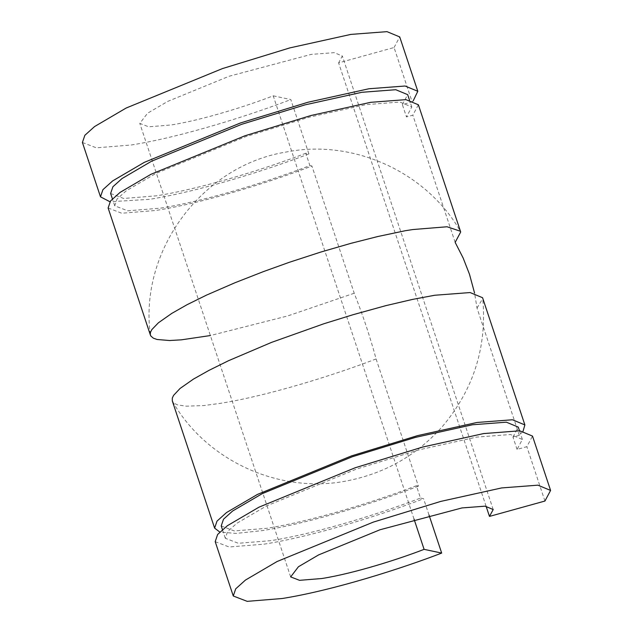 <?xml version="1.0" encoding="UTF-8"?>
<svg xmlns="http://www.w3.org/2000/svg" width="633" height="633" viewBox="0 0 633 633"><rect width="100%" height="100%" fill="white"/><g stroke="black" fill="none" stroke-linecap="round" stroke-linejoin="round"><path stroke-width="0.47" stroke-dasharray="3.17 2.37" d="M221.218 525.936L234.25 530.945L267.015 528.286C315.242 520.611 379.824 499.872 416.387 485.725L420.486 498.06C383.93 512.208 319.341 532.946 271.114 540.629L238.356 543.28L225.324 538.272L227.603 531.562L236.726 523.356L266.311 506.012L356.355 469.124L419.576 449.715L476.586 437.102L510.467 434.523L522.383 439.452L517.058 449.398L526.846 446.692L532.511 436.09M523.072 431.176L519.337 435.298L512.959 437.063L517.058 449.398M512.959 437.063L518.277 427.117M215.196 541.642L229.122 546.991L264.111 544.158C315.598 535.961 384.54 513.822 423.588 498.717L420.486 498.06M429 514.985L423.588 498.717M544.934 501.043L526.846 446.692M486.097 506.258L338.608 62.889L394.066 47.522L412.146 101.881L402.359 104.595L406.465 116.931L412.843 115.166L418.381 104.793M414.014 519.044L273.227 95.828C248.294 105.505 204.048 119.732 171.021 124.994L148.684 126.806L139.798 123.388L147.576 113.212L167.745 101.391L229.106 76.253L311.112 54.406L334.208 52.65L342.334 56.013L338.608 62.889M273.227 95.828L290.808 99.555L308.888 153.906L305.786 153.249L309.893 165.593C273.329 179.74 208.748 200.479 160.521 208.154L127.755 210.813L114.723 205.804L117.002 199.094L126.125 190.881L155.71 173.537L245.754 136.649L308.975 117.247L365.985 104.635L399.874 102.048L411.782 106.985L406.465 116.931M416.387 485.725L418.405 486.152L376.089 358.943C370.258 337.334 362.978 315.432 354.227 293.229L311.911 166.02L309.893 165.593M394.066 47.522L399.724 36.92M82.409 142.48L96.335 147.829L131.332 144.989C182.81 136.799 251.752 114.66 290.808 99.555M308.888 153.906C269.84 169.019 200.89 191.15 149.412 199.348L109.928 201.745M413.191 100.869L412.146 101.881M455.159 242.376L412.843 115.166M519.337 435.298L477.021 308.089L474.584 293.119M110.617 193.469L123.657 198.477L156.414 195.819C204.641 188.143 269.223 167.397 305.786 153.249M402.359 104.595L407.676 94.649M108.124 207.996L121.734 213.234L155.955 210.457C206.303 202.441 273.725 180.793 311.911 166.02M354.227 293.229L287.722 315.93L210.37 335.545M376.089 358.943C337.903 373.715 270.481 395.364 220.134 403.379L203.921 405.539L186.316 406.18L177.43 404.859L173.909 403.11L172.303 400.926M477.021 308.089L482.742 298.554L482.56 297.716M418.405 486.152C380.219 500.925 312.797 522.573 262.45 530.589L236.18 533.413L219.809 532.052M225.324 538.272L222.444 529.615M522.383 439.452L519.495 430.796M493.202 509.533L342.334 56.013M290.666 576.908L139.798 123.388M114.723 205.804L112.413 198.849M411.782 106.985L409.472 100.03M172.659 401.71C206.991 461.512 280.807 494.666 348.292 480.613C385.845 472.986 417.321 454.826 442.72 426.128C473.761 389.16 487.109 346.631 482.742 298.554M150.258 334.366C139.197 250.051 202.782 165.086 286.796 151.912C353.752 138.888 426.365 172.073 460.341 231.211"/><path stroke-width="0.95" d="M519.495 430.796L518.277 427.117L506.36 422.179L472.479 424.767L415.47 437.379L352.249 456.781L262.204 493.669L232.62 511.013L223.496 519.226L221.218 525.936L222.444 529.615M550.591 490.44L532.511 436.09L519.78 430.812L483.588 433.573L422.702 447.04L355.168 467.771L258.976 507.175L227.374 525.707L217.633 534.474L215.196 541.642L233.276 596.001L235.713 588.832L245.462 580.065L277.056 561.534L373.256 522.13L440.782 501.399L501.668 487.924L537.868 485.171L550.591 490.44L544.934 501.043L489.475 516.409L493.202 509.533L485.076 506.171L461.979 507.927L379.966 529.774L318.605 554.912L298.444 566.733L290.666 576.908L299.551 580.326L321.888 578.515C354.915 573.253 399.162 559.018 424.094 549.349L414.014 519.044M233.276 596.001L247.202 601.35L282.191 598.509C333.678 590.32 402.62 568.181 441.676 553.076L429 514.985M441.676 553.076L424.094 549.349M489.475 516.409L486.097 506.258M417.804 91.279L399.724 36.92L387 31.65L350.809 34.411L289.914 47.879L222.389 68.609L126.189 108.014L94.594 126.545L84.846 135.312L82.409 142.48L100.489 196.831L102.926 189.671L112.674 180.896L144.277 162.372L240.469 122.96L307.994 102.237L368.889 88.762L405.08 86.009L417.804 91.279L413.191 100.869M109.928 201.745L100.489 196.831M474.584 293.119L469.496 274.287L463.142 257.995L455.159 242.376L460.697 231.994L460.341 231.211L447.033 226.764L412.866 229.542L405.413 230.697L377.83 236.52L350.983 243.325L320.836 252.045L289.36 262.284L263.209 271.684L234.954 282.753L206.58 295.081L187.091 304.687L171.788 313.398L158.4 322.798L151.793 329.658L150.504 332.254L150.258 334.374L150.773 335.949L153.328 338.172L157.119 339.502L169.565 340.522L181.37 339.834L210.37 335.545M409.472 100.03L407.676 94.649L395.767 89.712L361.886 92.291L304.869 104.904L241.656 124.313L151.603 161.201L122.027 178.546L112.903 186.759L110.617 193.469L112.413 198.849M460.697 231.994L418.381 104.793L405.943 99.634L370.55 102.332L311.009 115.507L244.987 135.771L150.931 174.304L120.033 192.416L110.506 200.993L108.124 207.996L150.44 335.205M219.809 532.052L214.619 528.128L172.303 400.926L172.318 398.07L173.537 395.427L180.049 388.472L193.469 379.088L208.898 370.416L228.537 360.699L271.502 342.398L323.874 323.756L352.779 314.791L385.853 305.644L412.502 299.417L434.729 295.255L470.121 292.557L482.56 297.716L524.876 424.925L523.072 431.176M214.619 528.128L217 521.125L226.527 512.548L257.425 494.436L351.481 455.902L417.503 435.639L477.045 422.464L512.437 419.766L524.876 424.925"/></g></svg>
